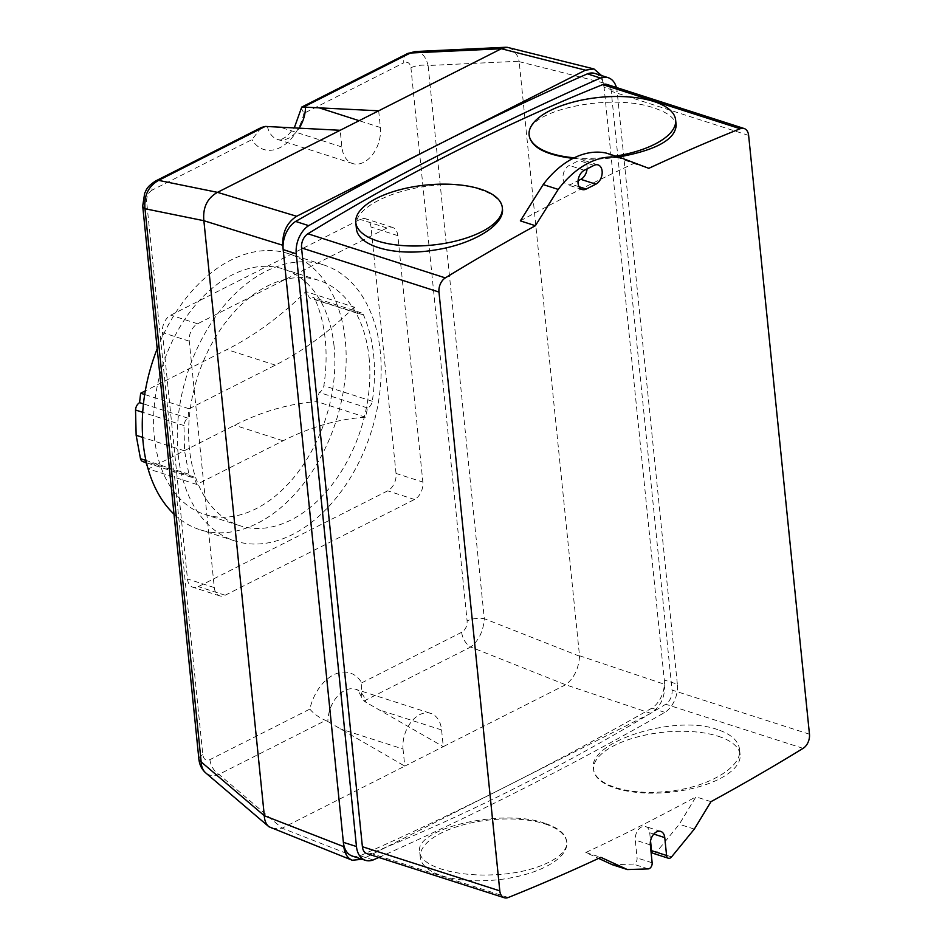 <?xml version="1.0" encoding="UTF-8"?>
<svg xmlns="http://www.w3.org/2000/svg" width="945" height="945" viewBox="0 0 945 945"><rect width="100%" height="100%" fill="white"/><g stroke="black" fill="none" stroke-linecap="round" stroke-linejoin="round"><path stroke-width="0.71" stroke-dasharray="4.72 3.54" d="M354.281 307.137A362.407 241.081 -72.2 0 1 275.385 365.124L189.106 408.772A130.564 86.857 107.8 0 0 188.043 418.198A6.898 4.595 107.8 0 0 183.968 425.557L184.57 450.848L188.905 474.248A6.898 4.595 107.8 0 0 191.398 477.213A6.898 4.595 107.8 0 0 194.008 476.965A130.564 86.857 107.8 0 0 196.796 484.454L283.087 440.795A362.407 241.081 -72.2 0 1 365.455 417.206A130.564 86.857 107.8 0 0 367.534 407.968A7.135 4.749 107.8 0 0 372.283 401.259A141.029 93.815 107.8 0 0 363.506 314.933A7.135 4.749 107.8 0 0 361.297 312.854A7.135 4.749 107.8 0 0 357.931 313.48A130.564 86.857 107.8 0 0 354.281 307.137L305.861 291.592A362.407 241.081 -72.2 0 1 226.965 349.567L145.306 390.887M357.931 313.48L309.511 297.923A130.564 86.857 107.8 0 0 305.861 291.592M363.506 314.933L315.087 299.376A7.135 4.749 107.8 0 0 312.878 297.297A7.135 4.749 107.8 0 0 309.511 297.923M372.283 401.259L323.863 385.714A141.029 93.815 107.8 0 0 315.087 299.376M367.534 407.968L319.115 392.411A7.135 4.749 107.8 0 0 323.863 385.714M365.455 417.206L317.036 401.649A130.564 86.857 107.8 0 0 319.115 392.411M196.796 484.454L148.377 468.897L234.667 425.25A362.407 241.081 -72.2 0 1 317.036 401.649M142.967 461.656A6.898 4.595 107.8 0 0 145.589 461.42A130.564 86.857 107.8 0 0 146.002 462.637M147.432 466.546A130.564 86.857 107.8 0 0 148.377 468.897M189.106 408.772L144.703 394.514M188.043 418.198L143.451 403.881M183.968 425.557L142.695 412.303M184.57 450.848L142.671 437.393M188.905 474.248L145.943 460.451M194.008 476.965L145.589 461.42M334.081 346.307A128.863 85.723 107.8 0 0 283.63 269.077A128.863 85.723 107.8 0 0 162.611 365.55A128.863 85.723 107.8 0 0 204.829 514.458A128.863 85.723 107.8 0 0 297.344 473.091A128.863 85.723 107.8 0 0 334.081 346.307M369.082 357.553A128.863 85.723 -72.2 0 1 332.356 484.336A128.863 85.723 -72.2 0 1 239.829 525.692A128.863 85.723 -72.2 0 1 189.39 448.462A128.863 85.723 -72.2 0 1 226.115 321.678A128.863 85.723 -72.2 0 1 318.642 280.311A128.863 85.723 -72.2 0 1 369.082 357.553M173.998 514.139A144.975 96.437 107.8 0 0 199.891 529.708A144.975 96.437 107.8 0 0 336.042 421.163A144.975 96.437 107.8 0 0 288.544 253.65A144.975 96.437 107.8 0 0 157.201 348.764M178.144 454.061A144.975 96.437 -72.2 0 1 219.464 311.425A144.975 96.437 -72.2 0 1 323.556 264.895A144.975 96.437 -72.2 0 1 380.303 351.788A144.975 96.437 -72.2 0 1 338.983 494.412A144.975 96.437 -72.2 0 1 234.903 540.953A144.975 96.437 -72.2 0 1 178.144 454.061M396.038 473.445L371.007 227.048A13.809 9.19 107.8 0 0 365.609 218.767A13.809 9.19 107.8 0 0 360.116 219.382L170.785 315.157A13.809 9.19 107.8 0 0 162.434 332.557L187.464 578.966A13.809 9.19 107.8 0 0 192.863 587.235A13.809 9.19 107.8 0 0 198.355 586.621L387.686 490.845A13.809 9.178 107.8 0 0 396.038 473.445L422.864 482.068A13.809 9.178 -72.2 0 1 414.512 499.456L225.182 595.232A13.809 9.19 -72.2 0 1 219.689 595.858A13.809 9.19 -72.2 0 1 214.291 587.577L189.26 341.18A13.809 9.19 -72.2 0 1 197.611 323.781L386.942 228.005A13.809 9.19 -72.2 0 1 392.435 227.379A13.809 9.19 -72.2 0 1 397.833 235.659L422.864 482.068M718.2 736.249A73.639 30.181 174.2 0 1 740.112 754.783A73.639 30.181 174.2 0 1 669.899 792.253A73.639 30.181 174.2 0 1 593.59 769.667A73.639 30.181 174.2 0 1 637.072 737.041A73.639 30.181 174.2 0 1 718.2 736.249M717.515 729.575C674.281 713.735 587.27 742.38 593.495 768.639C594.24 785.035 629.228 795.725 667.394 791.414C707.439 787.835 742.546 767.222 739.557 749.35C738.364 740.691 731.017 734.1 717.515 729.575M574.241 157.791A73.639 30.181 -5.8 0 0 615.656 156.114M529.224 135.879C523.093 110.659 611.143 92.149 654.389 108.12C667.879 112.573 675.143 118.338 676.183 125.413M618.491 157.024C603.193 159.374 588.062 159.823 573.072 158.382M544.875 823.898A73.639 30.181 174.2 0 1 566.787 842.432A73.639 30.181 174.2 0 1 496.586 879.901A73.639 30.181 174.2 0 1 420.277 857.316A73.639 30.181 174.2 0 1 463.747 824.69A73.639 30.181 174.2 0 1 544.875 823.898M544.804 823.272C501.594 807.691 413.78 829.025 419.722 851.87C420.23 866.033 455.207 876.806 493.585 874.786C533.819 873.499 569.445 857.127 566.681 841.404C565.594 833.809 558.306 827.761 544.804 823.272M356.348 227.946C349.827 199.383 437.169 173.443 480.462 189.721C493.94 194.186 501.263 200.494 502.409 208.644M261.328 127.516L251.984 139.6L152.074 190.134A13.809 8.611 63.2 0 1 155.547 181.027M152.074 190.134C148.294 192.544 146.475 196.324 146.629 201.486L202.809 754.642C203.671 759.449 206.045 761.115 209.92 759.638L309.83 709.093A41.415 27.559 -72.2 0 1 333.644 674.848A41.415 27.559 -72.2 0 1 361.746 682.833L361.285 696.701L364.002 701.001L365.951 702.289A27.618 18.368 107.8 0 0 355.722 689.295A27.618 18.368 107.8 0 0 327.856 721.555L325.612 720.421L218.933 774.392C213.724 776.294 209.329 775.81 205.774 772.939L205.526 772.726M309.83 709.093C313.622 713.688 318.878 717.468 325.612 720.421M407.508 53.558L407.389 53.617A13.809 8.611 -116.8 0 0 403.81 62.783L303.912 113.329L301.183 107.895M415.044 51.55L415.138 51.538C421.529 51.739 425.852 56.393 428.109 65.512A13.809 5.658 -5.8 0 0 410.921 67.78C410.059 62.984 407.685 61.319 403.81 62.783M650.798 713.321L506.39 786.37A4499.121 2992.957 107.8 0 0 651.826 708.159A23.011 15.309 107.8 0 0 664.276 679.998L664.713 684.345C665.032 697.481 660.39 707.143 650.798 713.321L565.63 684.759L470.681 647.041C478.855 640.533 483.391 631.071 484.301 618.68L579.557 656.208L519.124 61.224L428.109 65.512L484.301 618.68A13.809 5.658 -5.8 0 0 467.113 620.936L410.921 67.78M364.002 701.001L470.681 647.041A13.809 8.611 63.2 0 1 461.668 632.288C465.448 629.89 467.255 626.11 467.113 620.936M146.629 201.486A13.809 5.658 -5.8 0 0 142.695 205.986M202.809 754.642A13.809 5.658 -5.8 0 0 198.887 759.189M209.92 759.638A13.809 8.611 -116.8 0 0 218.933 774.392L282.071 828.186L361.97 859.43M327.856 721.555L404.779 766.123L282.425 828.021M565.63 684.759L443.276 746.644L441.587 729.942A27.618 18.368 107.8 0 0 430.766 713.392A27.618 18.368 107.8 0 0 411.075 722.086A27.618 18.368 107.8 0 0 403.031 749.019L339.976 728.772M403.031 749.019L404.779 766.123L443.276 746.644L365.951 702.289M579.557 656.208C578.671 668.611 574.123 678.073 565.949 684.57M508.823 47.522L513.69 50.333L517.588 56.251L519.124 61.224M271.9 828.541L282.071 828.186M601.599 75.576L604.068 87.271A23.011 15.309 107.8 0 0 595.055 73.474M352.39 856.123A23.011 15.309 107.8 0 0 360.057 855.757A4499.121 2992.957 107.8 0 0 506.39 786.37L362.254 859.288M378.803 857.446A4499.121 2992.957 107.8 0 0 664.902 712.365A23.011 15.309 107.8 0 0 677.352 684.204L664.276 679.998L604.068 87.271L617.144 91.464A23.011 15.309 107.8 0 0 616.412 87.495M378.685 110.801L380.374 127.504A27.618 18.368 -72.2 0 1 372.507 154.673A27.618 18.368 -72.2 0 1 352.686 163.544A27.618 18.368 -72.2 0 1 341.866 146.983L340.176 130.28M653.338 853.406A4.607 3.059 107.8 0 0 656.539 852.059L679.278 824.264L695.945 796.824A2751.757 1830.548 -72.2 0 1 585.805 852.508L598.598 858.391M694.327 829.096L679.278 824.264M710.994 801.655L695.945 796.824M585.805 852.508L600.866 857.339M612.36 864.734L633.185 864.061A4.607 3.059 107.8 0 0 637.095 857.954L635.276 840.07A10.36 6.887 -72.2 0 1 638.229 829.875A10.36 6.887 -72.2 0 1 645.659 826.556A10.36 6.887 -72.2 0 1 649.711 832.758L650.538 840.873M587.081 168.86A10.36 6.887 107.8 0 0 583.03 160.083A10.36 6.887 107.8 0 0 578.907 160.544L569.28 165.422A10.36 6.887 107.8 0 0 563.043 175.628A10.36 6.887 107.8 0 0 567.071 184.677A10.36 6.887 107.8 0 0 571.182 184.216L578.057 180.731M520.341 220.87A2747.127 1827.476 -72.2 0 1 633.764 163.497L606.135 153.055M633.764 163.497L648.813 168.328M677.352 684.204L617.144 91.464M366.896 853.618A11.505 7.654 107.8 0 0 370.853 853.394A2751.757 1830.548 107.8 0 0 665.705 704.238A11.505 7.654 107.8 0 0 672.049 690.074L611.226 91.275A11.505 7.654 107.8 0 0 606.725 84.377M373.145 859.962L360.057 855.757M664.902 712.365L651.826 708.159M283.087 440.795L234.667 425.25M275.385 365.124L226.965 349.567M397.833 235.659L371.007 227.048M386.942 228.005L360.116 219.382M197.611 323.781L170.785 315.157M189.26 341.18L162.434 332.557M214.291 587.577L187.464 578.966M225.182 595.232L198.355 586.621M414.512 499.456L387.686 490.845M361.746 682.833L461.668 632.288M267.411 126.441A27.618 18.368 107.8 0 0 277.641 139.447A27.618 18.368 107.8 0 0 299.152 128.177M303.912 113.329A41.415 27.559 -72.2 0 1 280.086 147.585A41.415 27.559 -72.2 0 1 251.984 139.6M441.587 729.942L380.02 710.179M603.619 82.924L519.195 61.673M579.545 655.771L664.713 684.345M341.866 146.983L280.299 127.221M380.374 127.504L359.135 120.688M671.588 856.891L656.539 852.059M648.235 868.892L633.185 864.061M652.144 862.785L637.095 857.954M650.325 844.901L635.276 840.07M653.798 834.081L649.711 832.758M579.037 186.732L571.182 184.216M584.329 170.254L569.28 165.422M593.956 165.387L578.907 160.544M748.629 135.407L611.226 91.275M508.256 897.514L370.853 853.394M803.108 748.357L665.705 704.238M809.463 734.206L672.049 690.074M361.297 312.854L312.878 297.297M191.398 477.213L146.475 462.79M318.642 280.311L283.63 269.077M239.829 525.692L204.829 514.458M323.556 264.895L288.544 253.65M234.903 540.953L199.891 529.708M392.435 227.379L365.609 218.767M219.689 595.858L192.863 587.235M740.112 754.783L739.557 749.35M593.59 769.667L593.495 768.639M566.787 842.432L566.681 841.404M420.277 857.316L419.722 851.87M361.285 696.701C358.486 690.925 356.631 688.456 355.722 689.295L430.766 713.392M352.686 163.544L277.641 139.447L282.059 139.116L286.843 136.375L294.273 127.929M660.709 831.387L645.659 826.556M582.12 189.508L567.071 184.677M598.079 164.914L583.03 160.083"/><path stroke-width="1.42" d="M145.306 390.887L140.687 393.214A130.564 86.857 107.8 0 0 139.624 402.653A6.898 4.595 107.8 0 0 135.537 410.012L136.151 435.302L140.486 458.703A6.898 4.595 107.8 0 0 142.967 461.656L146.475 462.79M146.002 462.637A130.564 86.857 107.8 0 0 147.432 466.546M144.703 394.514L140.687 393.214M143.451 403.881L139.624 402.653M142.695 412.303L135.537 410.012M142.671 437.393L136.151 435.302M145.943 460.451L140.486 458.703M157.201 348.764A144.975 96.437 107.8 0 0 143.144 442.815A144.975 96.437 107.8 0 0 173.998 514.139M615.656 156.114A73.639 30.181 -5.8 0 0 675.628 119.98A73.639 30.181 -5.8 0 0 653.716 101.458A73.639 30.181 -5.8 0 0 572.587 102.237A73.639 30.181 -5.8 0 0 529.117 134.863A73.639 30.181 -5.8 0 0 574.241 157.791M675.628 119.98L676.183 125.413C675.037 139.695 655.806 150.231 618.491 157.024M573.072 158.382C546.269 155.11 531.657 147.609 529.224 135.879L529.117 134.863M480.391 189.095A73.639 30.181 -5.8 0 0 399.262 189.886A73.639 30.181 -5.8 0 0 355.792 222.512A73.639 30.181 -5.8 0 0 432.101 245.098A73.639 30.181 -5.8 0 0 502.315 207.628A73.639 30.181 -5.8 0 0 480.391 189.095M502.315 207.628L502.409 208.644C504.984 224.839 472.571 244.649 433.731 250.177C394.809 256.65 357.045 246.102 356.348 227.946L355.792 222.512M155.547 181.027A13.809 8.611 63.2 0 1 155.653 180.967L155.653 180.967A13.809 8.611 63.2 0 1 158.606 180.377L265.273 126.417L261.328 127.516L155.653 180.967C146.002 187.264 146.51 190.181 144.691 193.123L142.707 206.034A13.809 5.658 -5.8 0 0 142.707 206.034A13.809 5.658 -5.8 0 0 144.987 208.739C143.817 195.674 148.365 186.224 158.606 180.377L217.468 192.343C207.203 198.166 202.667 207.628 203.86 220.705L282.732 245.251C282.413 232.116 287.056 222.453 296.647 216.275L217.468 192.343M501.346 48.738L585.463 70.166L593.992 68.961L507.016 47.25L501.346 48.738L410.343 53.026A13.809 8.611 -116.8 0 0 407.401 53.617A13.809 8.611 -116.8 0 0 407.389 53.617L301.727 107.08L303.664 106.998L410.343 53.026L415.15 51.538L407.389 53.617M294.273 127.929L301.727 107.08M299.152 128.177A27.618 18.368 107.8 0 0 305.507 107.175L303.664 106.998M265.273 126.417L340.176 130.28L217.822 192.178M142.707 206.034L198.887 759.189A13.809 5.658 -5.8 0 0 201.167 761.906L144.987 208.739L203.86 220.705M198.887 759.189C199.537 764.918 201.828 769.502 205.774 772.939L205.762 772.939C202.891 770.399 201.356 766.726 201.167 761.906L264.293 815.7C264.494 820.52 266.029 824.194 268.9 826.733L352.19 860.233C347.465 858.143 344.677 853.63 343.815 846.673L264.293 815.7M264.269 815.263L203.919 221.165M585.463 70.166L296.647 216.275M501.027 48.904L340.176 130.28M362.254 859.288L352.19 860.233M593.992 68.961L601.599 75.576M616.412 87.495A23.011 15.309 107.8 0 0 608.143 77.679L595.055 73.474A23.011 15.309 107.8 0 0 587.388 73.84A4499.121 2992.957 107.8 0 0 441.055 143.227A4499.121 2992.957 107.8 0 0 295.62 221.437A23.011 15.309 107.8 0 0 283.169 249.598L343.815 846.673M305.507 107.175L378.685 110.801M282.732 245.251L283.169 249.598L296.257 253.803L356.466 846.531A23.011 15.309 107.8 0 0 365.479 860.328A23.011 15.309 107.8 0 0 373.145 859.962A4499.121 2992.957 107.8 0 0 378.803 857.446M356.466 846.531L343.378 842.326A23.011 15.309 107.8 0 0 352.39 856.123L365.479 860.328M627.409 869.565L600.866 857.339A2751.757 1830.548 -72.2 0 1 508.256 897.514A11.505 7.654 -72.2 0 1 504.299 897.75A11.505 7.654 -72.2 0 1 499.799 890.851L438.976 292.052A11.505 7.654 -72.2 0 1 445.319 277.901A2747.127 1827.476 -72.2 0 1 535.39 225.713L558.223 189.413A92.315 61.413 -72.2 0 1 621.184 157.898L648.813 168.328A2747.127 1827.476 -72.2 0 1 740.171 128.744A11.505 7.654 -72.2 0 1 744.128 128.508A11.505 7.654 -72.2 0 1 748.629 135.407L809.463 734.206A11.505 7.654 -72.2 0 1 803.108 748.357A2751.757 1830.548 -72.2 0 1 710.994 801.655L694.327 829.096L671.588 856.891A4.607 3.059 -72.2 0 1 668.387 858.237A4.607 3.059 -72.2 0 1 666.579 855.485L664.76 837.601A10.36 6.887 107.8 0 0 660.709 831.387A10.36 6.887 107.8 0 0 653.278 834.718A10.36 6.887 107.8 0 0 650.325 844.901L652.144 862.785A4.607 3.059 -72.2 0 1 648.235 868.892L627.409 869.565L612.36 864.734L598.598 858.391M650.538 840.873L651.53 850.654A4.607 3.059 107.8 0 0 653.338 853.406L668.387 858.237M586.243 189.047A10.36 6.887 -72.2 0 1 582.12 189.508A10.36 6.887 -72.2 0 1 578.092 180.46A10.36 6.887 -72.2 0 1 584.329 170.254L593.956 165.387A10.36 6.887 -72.2 0 1 598.079 164.914A10.36 6.887 -72.2 0 1 602.095 173.974A10.36 6.887 -72.2 0 1 595.858 184.18L586.243 189.047L579.037 186.732M578.057 180.731L580.809 179.337A10.36 6.887 107.8 0 0 587.081 168.86M621.184 157.898L606.135 153.055A92.315 61.413 107.8 0 0 543.174 184.57L520.341 220.87L535.39 225.713M558.223 189.413L543.174 184.57M608.143 77.679A23.011 15.309 107.8 0 0 600.477 78.045A4499.121 2992.957 107.8 0 0 308.708 225.642A23.011 15.309 107.8 0 0 296.257 253.803M744.128 128.508L606.725 84.377A11.505 7.654 107.8 0 0 602.768 84.613A2747.127 1827.476 107.8 0 0 307.916 233.769A11.505 7.654 107.8 0 0 301.561 247.921L362.396 846.72A11.505 7.654 107.8 0 0 366.896 853.618L504.299 897.75M308.708 225.642L295.62 221.437M600.477 78.045L587.388 73.84M359.135 120.688L318.808 107.73M664.76 837.601L653.798 834.081M666.579 855.485L651.53 850.654M595.858 184.18L580.809 179.337M740.171 128.744L602.768 84.613M445.319 277.901L307.916 233.769M438.976 292.052L301.561 247.921M499.799 890.851L362.396 846.72M506.154 47.25L415.15 51.538M268.9 826.733L205.762 772.939"/></g></svg>
